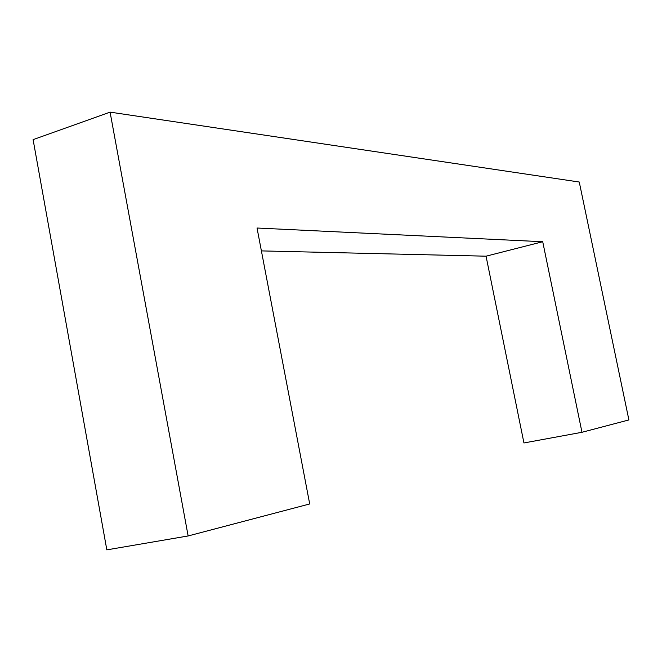 <?xml version="1.0" encoding="UTF-8"?>
<svg xmlns="http://www.w3.org/2000/svg" width="662" height="662" viewBox="0 0 662 662"><rect width="100%" height="100%" fill="white"/><g stroke="black" fill="none" stroke-linecap="round" stroke-linejoin="round"><path stroke-width="0.99" d="M581.981 432.286L542.724 241.729L257.03 228.018L309.7 503.956L188.132 535.955L106.83 549.865L33.1 139.641L110.082 112.135L579.258 182.025L628.9 419.931L581.981 432.286L523.94 442.961L486.057 256.186L261.399 250.898M542.724 241.729L486.057 256.186M188.132 535.955L110.082 112.135"/></g></svg>
